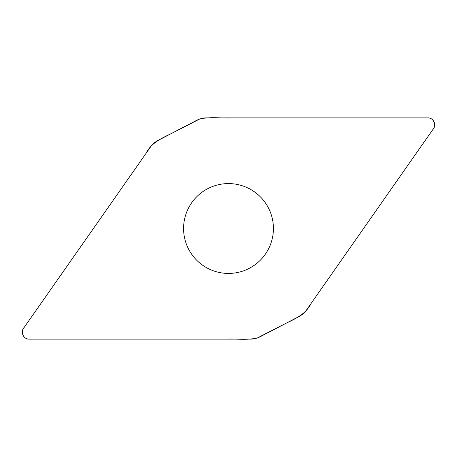 <?xml version="1.0" encoding="UTF-8"?>
<svg xmlns="http://www.w3.org/2000/svg" width="457" height="457" viewBox="0 0 457 457"><rect width="100%" height="100%" fill="white"/><g stroke="black" fill="none" stroke-linecap="round" stroke-linejoin="round"><path stroke-width="0.69" d="M206.541 117.855A20.908 20.908 0 0 0 196.887 120.22L157.933 140.499A20.908 20.908 0 0 0 150.462 147.051L23.575 328.263A6.918 6.918 0 0 0 29.242 339.145L250.459 339.145A20.908 20.908 0 0 0 260.113 336.78L299.067 316.501A20.908 20.908 0 0 0 306.538 309.949L433.425 128.737A6.918 6.918 0 0 0 427.758 117.855L206.541 117.855M228.5 183.583A44.917 44.917 0 0 0 189.598 250.962A44.917 44.917 0 0 0 267.402 250.962A44.917 44.917 0 0 0 228.5 183.583M29.242 339.145C23.261 339.42 20.045 331.382 24.267 327.269L145.789 153.723C150.747 143.435 160.933 138.488 170.718 133.838L199.726 118.997C210.311 116.604 221.399 118.426 232.196 117.855L427.758 117.855C433.739 117.58 436.955 125.618 432.733 129.731L311.211 303.277C306.253 313.565 296.067 318.512 286.282 323.162L257.274 338.003C246.689 340.396 235.601 338.574 224.804 339.145L29.242 339.145"/></g></svg>
